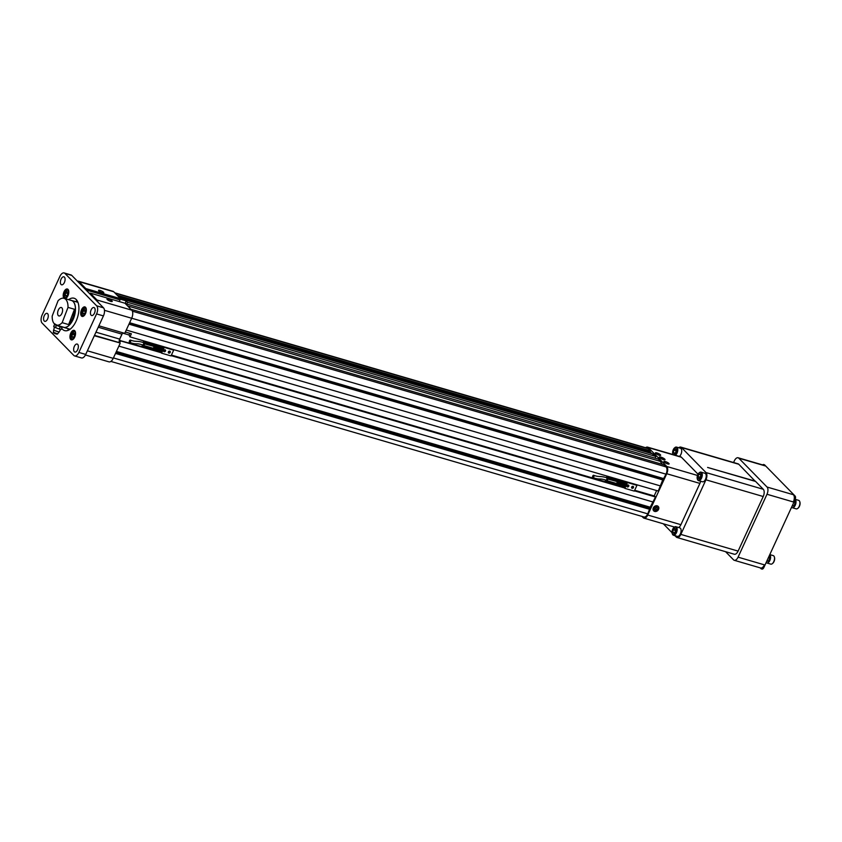 <?xml version="1.0" encoding="UTF-8"?>
<svg xmlns="http://www.w3.org/2000/svg" width="842" height="842" viewBox="0 0 842 842"><rect width="100%" height="100%" fill="white"/><g stroke="black" fill="none" stroke-linecap="round" stroke-linejoin="round"><path stroke-width="1.26" d="M606.24 477.635L606.451 477.225A2.789 1.431 106.3 0 1 607.766 476.593A2.789 1.431 106.3 0 1 608.04 476.74L607.861 477.772A1.863 0.958 106.3 0 1 608.092 478.793L607.071 480.993A1.863 0.958 106.3 0 1 606.514 481.119A1.863 0.958 106.3 0 1 606.356 481.045L605.777 481.656A2.789 1.431 106.3 0 1 605.409 479.972M608.008 479.098L626.322 484.108A1.863 0.958 -73.7 0 0 626.101 483.097L626.269 482.066A2.789 1.431 -73.7 0 0 625.995 481.919L626.143 481.971M605.861 481.677L624.048 487.002L624.501 486.371M626.248 484.424L625.311 486.308A1.863 0.958 -73.7 0 1 624.753 486.434A1.863 0.958 -73.7 0 1 624.596 486.36L606.682 481.14M592.926 477.656C601.22 480.298 598.357 477.709 606.451 480.277L607.145 477.898C599.757 475.498 599.799 477.519 593.621 475.277A1.242 0.631 106.3 0 1 593.884 476.646A1.242 0.631 106.3 0 1 592.926 477.656A1.242 0.631 106.3 0 1 592.631 477.298M622.217 483.445L621.764 484.434L620.333 483.645L621.764 484.434L622.217 483.455L621.67 483.94L620.628 482.992L620.354 484.003M621.028 483.729L620.922 483.076M621.67 483.94L621.564 483.255M622.185 484.539L623.217 484.055L622.406 483.634L622.185 484.539L623.185 483.866M622.869 485.15L623.785 483.876M623.754 484.971L624.785 484.487L623.975 484.066L623.754 484.971L624.753 484.297M624.038 485.497L625.217 485.834L625.406 484.35L624.048 485.497L625.217 485.834L625.406 484.35M616.965 482.634C618.154 483.034 618.186 482.95 617.081 482.382L617.081 482.382C618.186 482.95 618.154 483.045 616.965 482.634L616.965 482.634C618.154 483.045 618.186 482.95 617.081 482.382L616.965 482.634C618.154 483.045 618.186 482.95 617.081 482.382L617.249 482.719M617.944 483.319L618.681 482.413M618.323 483.434L618.681 483.866L619.165 482.813M620.049 483.771L619.207 483.403L620.175 483.624L619.501 482.655L619.207 483.403L620.175 483.624M619.891 483.54L619.796 482.74M592.61 476.509A1.242 0.631 106.3 0 1 592.789 475.972A1.242 0.631 106.3 0 1 593.621 475.277M622.869 483.876L622.606 484.445M592.957 475.698L593.01 476.298L592.957 475.698M592.515 476.667L592.558 477.277L592.515 476.667M626.848 485.95L628.29 486.371L626.89 485.781M628.29 486.371L626.827 486.055M627.374 485.15L628.648 485.592L627.311 485.202M628.385 485.508A1.105 0.916 -44.4 0 1 628.048 486.118M628.258 486.476A1.105 0.916 -44.4 0 1 626.974 486.623M623.848 486.95L624.848 488.349L627.5 482.571L626.795 481.845M636.247 484.603L636.952 485.329L634.3 491.107L624.848 488.349M636.952 485.329L627.5 482.571M628.753 486.213A1.105 0.916 135.6 0 0 627.206 485.297A1.105 0.916 135.6 0 0 627.048 486.718A1.105 0.916 135.6 0 0 628.753 486.213M633.479 487.592A1.105 0.916 135.6 0 0 631.932 486.676A1.105 0.916 135.6 0 0 631.774 488.097A1.105 0.916 135.6 0 0 633.479 487.592M631.658 487.707A1.105 0.916 135.6 0 0 631.732 487.707L632.342 486.402M633.163 486.402A1.105 0.916 135.6 0 1 632.005 487.992L631.732 487.707M633.121 486.392A1.084 0.895 135.6 0 1 632.026 487.971L632.795 486.308M632.226 486.455L631.605 487.813M142.982 342.441L143.182 342.031A2.789 1.431 106.3 0 1 144.498 341.399A2.789 1.431 106.3 0 1 144.771 341.547L144.603 342.589A1.863 0.958 106.3 0 1 144.824 343.599L143.814 345.799A1.863 0.958 106.3 0 1 143.256 345.925A1.863 0.958 106.3 0 1 143.098 345.852L142.508 346.462A2.789 1.431 106.3 0 1 142.14 344.778M144.75 343.904L163.064 348.914A1.863 0.958 -73.7 0 0 162.843 347.904L163.011 346.872A2.789 1.431 -73.7 0 0 162.738 346.725A2.789 1.431 -73.7 0 0 162.727 346.725L162.874 346.778M142.603 346.494L160.79 351.809L161.243 351.177M162.99 349.23L162.053 351.125A1.863 0.958 -73.7 0 1 161.496 351.251A1.863 0.958 -73.7 0 1 161.338 351.167L143.424 345.946M129.668 342.462C137.962 345.104 135.099 342.515 143.182 345.083L143.877 342.705C136.499 340.305 136.53 342.326 130.363 340.084A1.242 0.631 106.3 0 1 130.626 341.452A1.242 0.631 106.3 0 1 129.668 342.462A1.242 0.631 106.3 0 1 129.363 342.105M158.959 348.262L158.506 349.241L157.065 348.451L158.506 349.241L158.959 348.262L158.401 348.746L157.37 347.799L157.086 348.809M157.77 348.535L157.654 347.883M158.401 348.746L158.296 348.062M158.917 349.346L159.948 348.862L159.138 348.441L159.359 349.483L159.917 348.672M159.612 349.956L160.517 348.693M160.485 349.777L161.517 349.293L160.706 348.872L160.927 349.914L161.485 349.104M160.78 350.304L161.948 350.64L161.832 349.072L160.78 350.304L161.948 350.64L162.138 349.167M153.697 347.441C154.886 347.851 154.928 347.757 153.812 347.188L153.812 347.188C154.928 347.757 154.886 347.851 153.697 347.441L153.697 347.441C154.886 347.851 154.928 347.757 153.812 347.188L153.697 347.441C154.886 347.851 154.928 347.757 153.812 347.188L153.981 347.525M154.675 348.125L155.412 347.23M155.054 348.241L155.412 348.672L155.896 347.62M156.791 348.577L155.938 348.209L156.907 348.43L156.244 347.462L155.938 348.209L156.907 348.43M156.623 348.346L156.528 347.546M129.352 341.315A1.242 0.631 106.3 0 1 129.521 340.778A1.242 0.631 106.3 0 1 130.363 340.084M159.612 348.683L159.349 349.251M129.7 340.505L129.752 341.105L129.7 340.505M129.247 341.484L129.3 342.084L129.247 341.484M163.58 350.756L165.032 351.177L163.622 350.588M165.032 351.177L163.569 350.861M164.106 349.956L165.39 350.398L164.053 350.009M165.127 350.314A1.105 0.916 -44.4 0 1 164.79 350.925M164.99 351.282A1.105 0.916 -44.4 0 1 163.706 351.43M160.59 351.756L161.58 353.156L164.243 347.378L163.537 346.662M172.989 349.419L173.694 350.135L171.031 355.913L161.58 353.156M173.694 350.135L164.243 347.378M165.495 351.019A1.105 0.916 135.6 0 0 163.937 350.104A1.105 0.916 135.6 0 0 163.79 351.524A1.105 0.916 135.6 0 0 165.495 351.019M170.221 352.398A1.105 0.916 135.6 0 0 168.663 351.482A1.105 0.916 135.6 0 0 168.516 352.903A1.105 0.916 135.6 0 0 170.221 352.398M168.389 352.514A1.105 0.916 135.6 0 0 168.474 352.514L169.074 351.209M169.526 351.125L168.768 352.777A1.084 0.895 135.6 0 0 169.863 351.198A1.105 0.916 135.6 0 1 168.747 352.798L168.474 352.514M168.968 351.261L168.337 352.63M83.726 316.013A4.221 2.168 106.3 0 1 83.253 315.971A4.221 2.168 106.3 0 1 82.716 315.645A4.221 2.168 106.3 0 1 82.242 314.803A4.221 2.168 106.3 0 1 82.179 314.603M83.968 308.456A4.221 2.168 106.3 0 1 84.137 308.319A4.221 2.168 106.3 0 1 85.61 307.877A4.221 2.168 106.3 0 1 86.031 308.109M82.548 315.171A3.8 1.947 106.3 0 1 82.116 314.413A3.8 1.947 106.3 0 1 83.821 308.582A3.8 1.947 106.3 0 1 86.116 311.708A3.8 1.947 106.3 0 1 82.548 315.171M84.453 309.467L83.116 310.835L82.748 313.192L83.705 314.182L85.053 312.814L85.421 310.456L84.453 309.467M85.263 311.466L83.116 310.835M84.242 313.634L82.748 313.192M74.706 337.116A4.947 2.537 106.3 0 1 71.359 339.863A4.947 2.537 106.3 0 1 70.307 334.4A4.947 2.537 106.3 0 1 74.128 330.359A4.947 2.537 106.3 0 1 74.706 337.116M77.643 349.735A4.157 2.137 106.3 0 1 74.833 352.04A4.157 2.137 106.3 0 1 73.949 347.451A4.157 2.137 106.3 0 1 77.169 344.052A4.157 2.137 106.3 0 1 77.643 349.735M91.157 309.835A4.157 2.137 -73.7 0 0 91.631 315.518A4.157 2.137 -73.7 0 0 94.851 312.119A4.157 2.137 -73.7 0 0 93.967 307.53A4.157 2.137 -73.7 0 0 91.157 309.835M78.864 352.43L85.716 354.429A6.294 3.231 106.3 0 1 81.464 357.934L74.601 355.924A6.294 3.231 -73.7 0 0 78.864 352.43L96.577 313.919A6.294 3.231 -73.7 0 0 96.641 305.814L64.929 273.418A6.294 3.231 -73.7 0 0 64.139 272.934A6.294 3.231 -73.7 0 0 59.877 276.429L42.163 314.94A6.294 3.231 -73.7 0 0 42.1 323.054L73.812 355.44A6.294 3.231 -73.7 0 0 74.601 355.924M85.716 354.429L103.429 315.918L96.577 313.919M96.641 305.814L103.492 307.814A6.294 3.231 106.3 0 1 103.429 315.918M103.492 307.814L71.781 275.418L64.929 273.418M64.139 272.934L70.991 274.934A6.294 3.231 106.3 0 1 71.781 275.418M67.676 328.548A16.872 8.662 -73.7 0 0 68.486 330.19M77.106 300.678A16.872 8.662 -73.7 0 0 75.538 301.615M61.708 328.296A16.872 8.662 -73.7 0 0 64.645 330.632A16.872 8.662 -73.7 0 0 77.685 316.855A16.872 8.662 -73.7 0 0 74.096 298.236A16.872 8.662 -73.7 0 0 68.602 299.668M44.289 315.655A4.157 2.137 -73.7 0 0 44.773 321.339A4.157 2.137 -73.7 0 0 47.983 317.939A4.157 2.137 -73.7 0 0 47.099 313.35A4.157 2.137 -73.7 0 0 44.289 315.655M64.381 282.502A4.157 2.137 106.3 0 1 61.571 284.807A4.157 2.137 106.3 0 1 60.687 280.218A4.157 2.137 106.3 0 1 63.908 276.818A4.157 2.137 106.3 0 1 64.381 282.502M64.518 298.468A4.947 2.537 106.3 0 1 63.582 292.953A4.947 2.537 106.3 0 1 67.381 289.006A4.947 2.537 106.3 0 1 67.949 295.752A4.947 2.537 106.3 0 1 64.697 298.531M81.569 309.656A4.947 2.537 -73.7 0 0 82.137 316.413A4.947 2.537 -73.7 0 0 85.968 312.371A4.947 2.537 -73.7 0 0 84.916 306.909A4.947 2.537 -73.7 0 0 81.569 309.656M52.436 319.581A4.947 2.537 -73.7 0 0 52.699 320.739M72.338 334.285L71.959 336.642L72.928 337.621L74.264 336.253L74.633 333.906L73.675 332.916L72.338 334.285L74.475 334.916M73.465 337.074L71.959 336.642M71.759 338.621A3.8 1.947 106.3 0 1 71.328 337.863A3.8 1.947 106.3 0 1 73.033 332.022A3.8 1.947 106.3 0 1 75.327 335.158A3.8 1.947 106.3 0 1 71.759 338.621M72.949 339.452A4.221 2.168 106.3 0 1 72.465 339.421A4.221 2.168 106.3 0 1 71.938 339.094A4.221 2.168 106.3 0 1 71.454 338.252A4.221 2.168 106.3 0 1 71.391 338.042M73.191 331.906A4.221 2.168 106.3 0 1 73.349 331.769A4.221 2.168 106.3 0 1 74.833 331.327A4.221 2.168 106.3 0 1 75.254 331.548M65.581 292.932L65.213 295.279L66.171 296.268L67.518 294.9L67.886 292.542L66.918 291.564L65.581 292.932L67.728 293.553M66.707 295.721L65.213 295.279M65.013 297.268A3.8 1.947 106.3 0 1 64.581 296.51A3.8 1.947 106.3 0 1 66.286 290.669A3.8 1.947 106.3 0 1 68.581 293.795A3.8 1.947 106.3 0 1 65.013 297.268M66.192 298.1A4.221 2.168 106.3 0 1 65.718 298.068A4.221 2.168 106.3 0 1 65.181 297.742A4.221 2.168 106.3 0 1 64.708 296.9A4.221 2.168 106.3 0 1 64.645 296.689M66.434 290.553A4.221 2.168 106.3 0 1 66.602 290.406A4.221 2.168 106.3 0 1 68.076 289.964A4.221 2.168 106.3 0 1 68.497 290.195M54.256 326.833L53.867 330.274L59.098 332.074L60.645 329.285M61.013 326.77L62.034 327.443L61.277 329.401L57.382 328.433L53.699 326.517L54.446 324.559L55.656 324.717M62.034 327.443L54.446 324.559M59.287 329.148L60.035 327.201M55.488 327.706L56.235 325.759M55.877 325.317L61.077 326.612L55.719 324.559L55.877 325.317M74.496 309.277L68.634 324.57A13.956 7.168 -73.7 0 0 74.496 309.277L68.013 307.383A13.956 7.168 -73.7 0 0 64.013 298.331A13.956 7.168 -73.7 0 0 58.056 300.773L52.193 316.066A13.956 7.168 -73.7 0 0 53.741 323.17L56.888 325.265L63.382 327.149A13.956 7.168 106.3 0 1 62.676 327.022A13.956 7.168 106.3 0 1 62.013 326.759M68.013 307.383L62.15 322.675L68.634 324.57M58.551 315.792A4.389 2.252 -73.7 0 0 58.877 315.939A4.389 2.252 -73.7 0 0 62.266 312.361A4.389 2.252 -73.7 0 0 61.329 307.509A4.389 2.252 -73.7 0 0 58.045 310.761A4.389 2.252 -73.7 0 0 58.551 315.792M56.888 325.265A13.956 7.168 -73.7 0 0 62.15 322.675M62.676 327.022L63.603 327.285A13.956 7.168 -73.7 0 0 74.401 315.897A13.956 7.168 -73.7 0 0 71.423 300.489L64.013 298.331M62.908 327.085A14.03 7.21 -73.7 0 0 63.582 327.359A14.03 7.21 -73.7 0 0 74.433 315.908A14.03 7.21 -73.7 0 0 71.444 300.426A14.03 7.21 -73.7 0 0 70.728 300.289M763.989 464.689A2.81 1.442 106.3 0 1 764.294 464.71A2.81 1.442 106.3 0 1 764.652 464.931L795.101 496.033A2.81 1.442 106.3 0 1 795.069 499.643L763.862 567.508A2.81 1.442 106.3 0 1 761.957 569.066A2.81 1.442 106.3 0 1 761.684 568.929M762.642 464.921A2.81 1.442 106.3 0 1 763.726 464.542A2.81 1.442 106.3 0 1 764.073 464.763L765.189 465.9A5.62 2.884 106.3 0 0 764.483 465.458L738.118 457.764A5.62 2.884 106.3 0 1 738.823 458.206L767.041 487.034A5.62 2.884 106.3 0 1 766.988 494.265L738.066 557.162A5.62 2.884 106.3 0 1 734.256 560.288A5.62 2.884 106.3 0 1 733.55 559.846L725.551 551.678M794.522 495.864A2.81 1.442 106.3 0 1 794.501 499.474L793.353 501.958A5.62 2.884 106.3 0 0 793.406 494.728L795.101 496.033M738.066 557.162L764.431 564.856L763.284 567.34A2.81 1.442 106.3 0 1 761.389 568.897A2.81 1.442 106.3 0 1 761.031 568.676L760.231 567.866M764.431 564.856A5.62 2.884 106.3 0 1 760.621 567.982L734.256 560.288M733.571 462.511L734.319 460.89A5.62 2.884 106.3 0 1 738.118 457.764M769.03 556.267A2.652 1.368 106.3 0 1 769.156 556.373A2.652 1.368 106.3 0 1 769.272 559.456A2.652 1.368 106.3 0 1 767.336 561.267L766.799 561.119M794.448 501.001A2.652 1.368 106.3 0 1 794.743 504.042A2.652 1.368 106.3 0 1 792.754 506.01L792.217 505.853M678.747 447.755A5.62 2.884 106.3 0 1 680.789 447.102L738.066 463.826A5.62 2.884 106.3 0 1 738.781 464.258L755.337 481.382M755.337 481.171L707.606 467.447L755.621 481.456L763.273 489.276A5.62 2.884 106.3 0 1 763.22 496.517L738.108 551.11A5.62 2.884 106.3 0 1 734.308 554.236L677.031 537.512A5.62 2.884 106.3 0 1 676.326 537.08L674.926 535.659M769.746 554.699A4.431 2.273 106.3 0 1 769.872 554.815A4.431 2.273 106.3 0 1 770.072 559.951A4.431 2.273 106.3 0 1 766.841 562.972A4.431 2.273 106.3 0 1 766.167 562.498M795.164 499.432A4.431 2.273 106.3 0 1 795.543 504.537A4.431 2.273 106.3 0 1 792.259 507.705A4.431 2.273 106.3 0 1 791.585 507.231M769.788 554.604L773.261 555.615A4.431 2.273 106.3 0 1 773.819 555.962A4.431 2.273 106.3 0 1 774.324 556.846A4.431 2.273 106.3 0 1 772.335 563.656A4.431 2.273 106.3 0 1 770.777 564.119L766.841 562.972M795.195 499.338L798.679 500.358A4.431 2.273 106.3 0 1 799.742 501.579A4.431 2.273 106.3 0 1 797.753 508.389A4.431 2.273 106.3 0 1 796.195 508.863L792.259 507.705M680.789 447.102A5.62 2.884 106.3 0 1 681.504 447.544L705.996 472.562A5.62 2.884 106.3 0 1 705.943 479.803L680.831 534.396A5.62 2.884 106.3 0 1 677.031 537.512M672.042 532.712L663.317 523.798M774.398 557.109A3.894 2 106.3 0 1 774.482 557.341A3.894 2 106.3 0 1 772.735 563.33A3.894 2 106.3 0 1 772.535 563.477M799.816 501.843A3.894 2 106.3 0 1 799.9 502.074A3.894 2 106.3 0 1 798.153 508.063A3.894 2 106.3 0 1 797.953 508.21M645.593 447.712A5.62 2.884 106.3 0 1 647.572 447.134L680.715 456.806A5.62 2.884 106.3 0 1 681.42 457.238L698.029 474.204M700.618 481.235A5.62 2.884 106.3 0 1 699.902 483.403L680.904 524.692A5.62 2.884 106.3 0 1 678.663 527.524M697.397 479.14A4.431 2.273 -73.7 0 0 697.471 479.403A4.431 2.273 -73.7 0 0 698.534 480.624L702.47 481.782A4.431 2.273 -73.7 0 0 705.47 479.319A4.431 2.273 -73.7 0 0 704.954 473.278L701.018 472.13A4.431 2.273 -73.7 0 0 699.46 472.594A4.431 2.273 -73.7 0 0 699.26 472.772M672.284 533.723A4.431 2.273 -73.7 0 0 672.369 533.996A4.431 2.273 -73.7 0 0 672.863 534.87A4.431 2.273 -73.7 0 0 673.421 535.217L677.368 536.365A4.431 2.273 -73.7 0 0 680.789 532.754A4.431 2.273 -73.7 0 0 679.841 527.871L675.905 526.713A4.431 2.273 -73.7 0 0 674.347 527.176A4.431 2.273 -73.7 0 0 674.147 527.366M679.378 456.417A4.431 2.273 -73.7 0 0 681.557 452.501A4.431 2.273 -73.7 0 0 681.01 448.597A4.431 2.273 -73.7 0 0 680.462 448.26L676.515 447.102A4.431 2.273 -73.7 0 0 674.968 447.565A4.431 2.273 -73.7 0 0 674.758 447.755M647.572 447.134A5.62 2.884 106.3 0 1 648.277 447.565L666.801 466.489A5.62 2.884 106.3 0 1 666.748 473.73L647.751 515.02A5.62 2.884 106.3 0 1 643.951 518.146A5.62 2.884 106.3 0 1 643.246 517.704L641.972 516.409M659.57 457.616A3.157 0.758 24.7 0 0 662.643 459.395A3.157 0.758 24.7 0 0 665.043 459.711A3.157 0.758 24.7 0 0 662.486 457.701A3.157 0.758 24.7 0 0 659.297 457.069A3.157 0.758 24.7 0 0 659.57 457.616M664.117 462.037A2.894 0.684 24.7 0 0 666.938 463.658A2.894 0.684 24.7 0 0 669.116 463.942A2.894 0.684 24.7 0 0 666.78 462.1A2.894 0.684 24.7 0 0 663.864 461.521A2.894 0.684 24.7 0 0 664.117 462.037M655.655 453.396A2.894 0.684 24.7 0 0 658.476 455.017A2.894 0.684 24.7 0 0 660.654 455.29A2.894 0.684 24.7 0 0 658.318 453.459A2.894 0.684 24.7 0 0 655.402 452.88A2.894 0.684 24.7 0 0 655.655 453.396M653.339 507.873A3.157 2.61 135.6 0 0 653.613 510.757A3.157 2.61 135.6 0 0 657.77 510.494A3.157 2.61 135.6 0 0 658.128 506.337A3.157 2.61 135.6 0 0 653.339 507.873M698.534 480.624A4.431 2.273 -73.7 0 0 701.523 478.172A4.431 2.273 -73.7 0 0 701.018 472.13M673.421 535.217A4.431 2.273 -73.7 0 0 676.852 531.607A4.431 2.273 -73.7 0 0 675.905 526.713M675.431 455.259A4.431 2.273 -73.7 0 0 677.621 451.354A4.431 2.273 -73.7 0 0 677.073 447.449A4.431 2.273 -73.7 0 0 676.515 447.102M114.765 292.805L647.561 448.291A5.62 2.884 106.3 0 1 648.266 448.723L650.287 450.786L650.277 451.744A1.347 0.695 -73.7 0 0 650.603 452.554L655.834 456.459L655.044 458.174M125.321 303.594L658.507 459.185L662.443 464.384M130.868 309.256L664.054 464.858L666.085 466.921A5.62 2.884 106.3 0 1 666.022 474.162L663.359 479.024A1.347 0.695 -73.7 0 0 662.728 479.919L658.265 491.033L129.963 336.863L128.994 334.969A2.81 1.442 -73.7 0 1 130.289 333.464M656.644 490.56L654.171 495.949M634.689 490.265L654.644 496.085L655.529 496.99L650.182 507.2A1.347 0.695 -73.7 0 0 649.845 508.4L647.761 513.862A5.62 2.884 106.3 0 1 643.962 516.988L110.891 361.418M665.033 459.721A3.157 0.747 24.7 0 0 662.475 457.722A3.157 0.747 24.7 0 0 659.286 457.08M658.118 506.337A3.157 2.61 -44.4 0 1 657.76 510.484A3.157 2.61 -44.4 0 1 653.602 510.757M700.881 477.824A3.894 2 -73.7 0 0 701.323 473.488A3.894 2 -73.7 0 0 699.06 472.92A3.894 2 -73.7 0 0 697.313 478.909A3.894 2 -73.7 0 0 700.881 477.824M672.642 534.281A3.894 2 -73.7 0 0 676.315 530.723A3.894 2 -73.7 0 0 673.947 527.502A3.894 2 -73.7 0 0 672.2 533.502A3.894 2 -73.7 0 0 672.642 534.281M674.389 454.964A3.894 2 -73.7 0 0 676.779 451.722A3.894 2 -73.7 0 0 676.421 447.786A3.894 2 -73.7 0 0 674.568 447.891A3.894 2 -73.7 0 0 672.811 453.891A3.894 2 -73.7 0 0 673.211 454.617M117.101 295.195L650.287 450.786M120.374 298.542L653.56 454.143M655.834 456.459L127.531 302.289L126.153 300.878L120.301 299.163M127.531 302.289L126.742 304.004M127.595 305.909L660.781 461.511M129.626 322.739L663.949 478.666M126.268 330.043L660.591 485.971M129.963 336.863L131.373 333.779L125.353 332.022M95.946 332.18L119.669 339.105L121.953 334.148A2.81 1.442 106.3 0 1 122.322 333.495L119.396 339.842A2.81 1.442 -73.7 0 0 119.28 340.336L160.527 351.893M171.421 355.071L623.796 487.086M119.848 340.021L120.732 340.926L161.159 352.714M171.158 355.64L624.417 487.907M634.426 490.833L655.529 496.99M118.869 346.115L653.192 502.053M120.732 340.926L119.648 342.726A2.81 1.442 -73.7 0 1 119.28 340.336M115.512 353.419L649.835 509.357M661.117 458.385L664.012 459.237L661.359 457.585L660.307 457.564L661.117 458.385M654.076 509.094L655.118 510.41L656.971 509.936L657.802 508.147L656.76 506.831L654.908 507.305L654.076 509.094M700.386 473.951L700.754 476.014L699.702 478.309L698.281 478.54L697.913 476.488L698.976 474.193L700.386 473.951M675.252 531.891L673.832 533.354L672.8 532.302L673.2 529.786L674.621 528.323L675.652 529.376L675.252 531.891M673.811 450.175L675.242 448.712L676.263 449.765L675.873 452.28L674.442 453.743L673.411 452.691L673.811 450.175L676.126 450.691M78.211 281.144L112.954 291.29A6.294 3.231 106.3 0 1 113.754 291.774L79.011 281.638A6.294 3.231 -73.7 0 0 78.211 281.144A6.294 3.231 -73.7 0 0 77.359 281.112M119.511 301.647A2.81 1.442 106.3 0 1 119.974 299.878L120.522 298.689L113.754 291.774M126.153 300.878A2.81 1.442 -73.7 0 0 125.542 303.657M97.925 302.12A6.294 3.231 -73.7 0 0 96.998 300.015L131.741 310.151L124.974 303.236L90.231 293.1L89.862 293.89M131.741 310.151A6.294 3.231 106.3 0 1 131.678 318.255L124.742 333.348L98.882 325.801M122.322 333.495A2.81 1.442 106.3 0 1 122.943 332.822M119.669 339.105A2.81 1.442 -73.7 0 0 119.396 339.842M94.325 335.726L119.817 342.904M120.174 343.273L113.238 358.355A6.294 3.231 106.3 0 1 108.976 361.86L85.442 354.987M661.023 458.301L661.359 457.585M662.854 459.174L663.212 458.416M654.15 509.178L655.813 508.757L656.571 506.873M656.644 506.968L657.802 508.147M655.813 508.757L656.971 509.936M700.144 477.34L697.913 476.488M700.323 476.961A2.252 1.158 -73.7 0 1 700.628 475.972A2.252 1.158 -73.7 0 1 700.712 475.804L700.102 477.119M700.512 474.646L698.976 474.193M674.4 532.765L672.8 532.302M675.137 532.018L675.389 530.428L673.2 529.786M675.01 453.154L673.411 452.691M676 450.817L675.747 452.407M103.524 292.269A2.894 0.684 24.7 0 0 100.703 290.637A2.894 0.684 24.7 0 0 98.514 290.364A2.894 0.684 24.7 0 0 100.861 292.195A2.894 0.684 24.7 0 0 103.766 292.784A2.894 0.684 24.7 0 0 103.524 292.269M85.41 289.343L85.779 288.553L79.011 281.638M85.779 288.553L120.522 298.689M111.986 300.91A2.894 0.684 24.7 0 0 109.165 299.278A2.894 0.684 24.7 0 0 106.976 299.005A2.894 0.684 24.7 0 0 109.323 300.836A2.894 0.684 24.7 0 0 112.228 301.425A2.894 0.684 24.7 0 0 111.986 300.91M96.998 300.015L90.231 293.1M675.431 530.786A2.252 1.158 -73.7 0 0 675.189 531.681A2.252 1.158 -73.7 0 0 675.147 531.997M676.042 451.175A2.252 1.158 -73.7 0 0 675.8 452.07A2.252 1.158 -73.7 0 0 675.758 452.386M608.04 476.74L626.269 482.066M605.998 481.54L624.238 486.855M608.04 477.088L626.28 482.413M607.871 477.446L626.111 482.771M607.861 477.772L626.101 483.097M608.092 478.793L626.322 484.108M607.24 480.771L625.48 486.097M607.071 480.993L625.311 486.308M606.156 481.182L624.396 486.497M144.771 341.547L163.011 346.872M142.73 346.346L160.969 351.661M144.782 341.894L163.011 347.22M144.614 342.252L162.853 347.578M144.603 342.589L162.843 347.904M144.824 343.599L163.064 348.914M143.982 345.578L162.222 350.903M143.814 345.799L162.053 351.125M142.898 345.988L161.138 351.303M56.646 333.853L54.614 333.011M57.561 333.864C57.761 334.853 52.215 332.674 53.488 332.306L57.561 333.864L59.098 332.074M764.073 464.763L764.652 464.931M794.501 499.474L795.069 499.643M763.284 567.34L763.862 567.508M767.041 487.034L793.406 494.728M738.823 458.206L765.189 465.9M766.988 494.265L793.353 501.958M681.504 447.544L738.781 464.258M705.996 472.562L763.273 489.276M705.943 479.803L763.22 496.517M680.831 534.396L738.108 551.11M681.42 457.238L648.277 447.565M697.492 475.446L666.801 466.489M699.902 483.403L666.748 473.73M680.904 524.692L647.751 515.02M115.07 293.121L648.266 448.723M118.417 296.531L650.277 451.744M119.396 297.542L650.603 452.554M132.373 311.172L666.085 466.921M131.699 318.223L666.022 474.162M129.405 323.202L663.359 479.024M128.973 324.159L662.728 479.919M122.627 333.106L128.994 334.969M116.428 351.43L650.182 507.2M115.901 352.577L649.845 508.4M113.438 357.934L647.761 513.862M86.031 289.974L119.974 299.878M131.678 318.255L104.461 310.319M98.23 327.222L121.953 334.148M94.483 335.379L119.648 342.726M87.379 350.809L113.238 358.355M607.766 476.593L625.995 481.919M605.819 481.687L624.048 487.002M606.514 481.119L624.753 486.434M144.498 341.399L162.738 346.725M142.551 346.494L160.79 351.809M143.256 345.925L161.496 351.251M53.488 332.306L53.541 329.938M77.917 302.31L71.444 300.426M70.054 329.243L63.582 327.359M763.726 464.542L764.294 464.71M761.389 568.897L761.957 569.066M674.505 527.06L643.951 518.146"/></g></svg>
